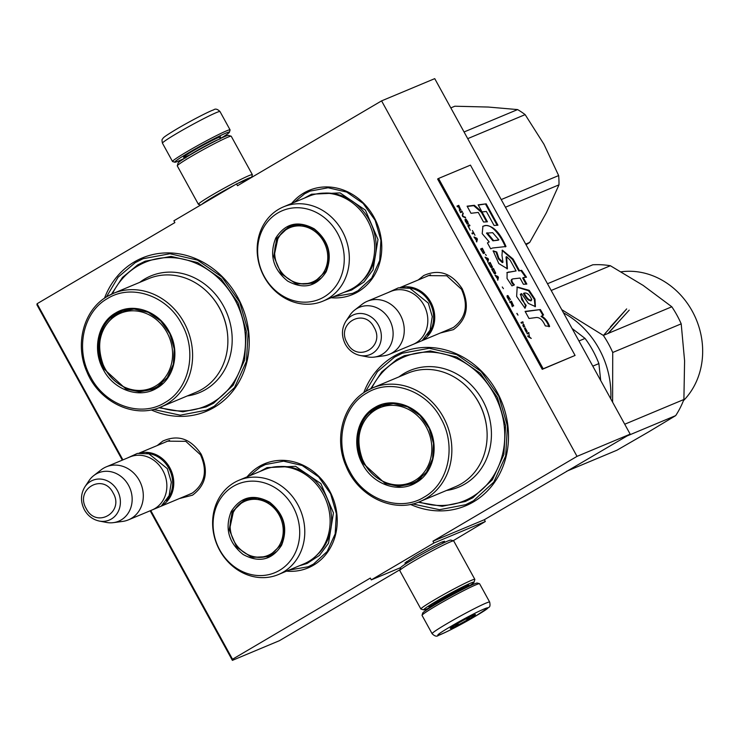 <?xml version="1.0" encoding="UTF-8"?>
<svg xmlns="http://www.w3.org/2000/svg" width="739" height="739" viewBox="0 0 739 739"><rect width="100%" height="100%" fill="white"/><g stroke="black" fill="none" stroke-linecap="round" stroke-linejoin="round"><path stroke-width="1.11" d="M407.078 562.527L404.907 563.016L414.985 556.273C426.07 549.844 435.086 545.086 442.051 542.001L444.555 541.225L442.975 542.795M418.209 279.97L423.715 275.555C438.92 268.719 451.741 273.107 462.171 288.709C469.801 305.955 466.891 319.599 453.45 329.631L440.379 332.984M426.218 276.626L428.334 275.61L446.744 275.776L461.487 289.263C468.609 305.364 465.893 318.093 453.349 327.469L448.397 329.631M157.25 445.525L162.756 441.109C177.97 434.273 190.782 438.661 201.211 454.263C208.841 471.51 205.932 485.154 192.491 495.185L179.42 498.539M165.259 442.181L167.383 441.165L185.785 441.331L200.528 454.818C207.65 470.919 204.934 483.648 192.389 493.024L187.438 495.185M122.923 459.889L37.079 303.738L174.875 222.596L173.887 220.795L236.526 183.909L237.515 185.711L381.583 100.873L577.02 456.369L432.952 541.207L433.941 542.999L371.301 579.884L370.313 578.092L232.517 659.234L232.388 660.361L150.285 511.009M150.959 510.88L232.517 659.234M247.094 476.858A56.432 49.873 67.3 0 1 259.195 466.457A56.432 49.873 67.3 0 1 329.4 490.474A56.432 49.873 67.3 0 1 313.484 565.206A56.432 49.873 67.3 0 1 286.529 571.145M291.637 203.456A56.432 49.873 67.3 0 1 303.738 193.055A56.432 49.873 67.3 0 1 373.943 217.072A56.432 49.873 67.3 0 1 358.027 291.803A56.432 49.873 67.3 0 1 331.072 297.734M104.495 298.223A83.11 73.447 67.3 0 1 134.313 261.929A83.11 73.447 67.3 0 1 237.709 297.3A83.11 73.447 67.3 0 1 214.264 407.355A83.11 73.447 67.3 0 1 151.199 409.905M363.745 392.742A83.11 73.447 67.3 0 1 393.564 356.438A83.11 73.447 67.3 0 1 496.959 391.809A83.11 73.447 67.3 0 1 473.514 501.873A83.11 73.447 67.3 0 1 410.45 504.414M37.079 303.738L36.95 304.856L122.314 460.138M400.002 569.677L279.407 640.695L232.388 660.361M400.612 567.626L371.301 579.884M453.164 540.745L485.32 521.512L433.941 542.999M485.32 521.512L484.331 519.72L432.952 541.207M577.02 456.369L630.173 434.144L484.331 519.72M630.173 434.144L434.735 78.639L381.583 100.873M250.456 178.09L236.526 183.909M243.131 500.977A51.305 45.338 -112.7 0 0 243.039 501.467M287.674 227.566A51.305 45.338 -112.7 0 0 287.582 228.055M365.629 391.504L377.417 371.652L394.497 357.149L402.312 353.242L429.22 348.254L456.804 354.646L481.163 371.514L498.88 396.473L507.453 426.015L505.661 455.972L493.781 482.124L473.459 500.783L465.653 504.7L439.52 509.698L412.648 503.943M294.15 202.403L304.68 193.766L309.946 191.133L328.116 187.761L346.73 192.075L363.172 203.456L375.135 220.305L380.918 240.249L379.717 260.47L371.689 278.123L357.981 290.723L352.706 293.355L333.575 296.69M249.606 475.814L260.137 467.177L265.403 464.535L283.573 461.173L302.186 465.487L318.629 476.867L330.592 493.717L336.374 513.651L335.173 533.881L327.146 551.534L313.438 564.125L308.163 566.767L289.032 570.092M106.379 296.995L118.175 277.134L135.255 262.641L143.061 258.724L169.97 253.745L197.553 260.137L221.922 276.996L239.63 301.955L248.202 331.506L246.42 361.463L234.531 387.615L214.218 406.274L206.403 410.182L180.27 415.189L153.398 409.424M489.671 602.073L479.602 583.764A32.83 1.847 151.2 0 0 479.5 583.699L477.283 583.053A31.195 1.755 151.2 0 0 473.838 584.124A31.195 1.755 151.2 0 0 436.573 603.772A31.195 1.755 151.2 0 0 422.699 613.056L422.052 615.282A32.83 1.847 151.2 0 0 422.052 615.402L432.121 633.711C434.698 636.242 436.814 636.806 438.476 635.392C446.605 632.15 458.901 625.767 475.38 616.243L488.756 607.375C490.012 606.987 490.308 605.223 489.671 602.073A32.83 1.847 151.2 0 0 446.716 623.818A32.83 1.847 151.2 0 0 432.121 633.711M479.5 583.699A32.83 1.847 151.2 0 0 475.879 584.826A32.83 1.847 151.2 0 0 436.647 605.509A32.83 1.847 151.2 0 0 422.052 615.282M450.467 626.672C421.415 643.651 447.751 632.63 475.269 616.298C504.321 599.32 477.976 610.34 450.467 626.672M456.665 624.076A14.364 0.804 151.2 0 0 450.282 628.353A14.364 0.804 151.2 0 0 456.388 625.822A14.364 0.804 151.2 0 0 469.071 618.894A14.364 0.804 151.2 0 0 475.417 614.534A14.364 0.804 151.2 0 0 456.665 624.076M454.938 625.111L456.471 625.61L458.605 622.949M465.422 619.18L468.932 618.792L469.533 617.056M468.932 618.792L468.323 617.665M456.471 625.61L455.889 624.538M184.805 158.137A31.195 1.755 -28.8 0 1 174.847 162.22A31.195 1.755 -28.8 0 1 188.621 152.761A31.195 1.755 -28.8 0 1 225.894 133.112A31.195 1.755 -28.8 0 1 229.423 132.207A31.195 1.755 -28.8 0 1 220.647 138.433M174.847 162.22L172.621 161.573A32.83 1.847 -28.8 0 1 172.529 161.508A32.83 1.847 -28.8 0 1 187.124 151.615A32.83 1.847 -28.8 0 1 226.356 130.942A32.83 1.847 -28.8 0 1 230.069 129.87A32.83 1.847 -28.8 0 1 230.078 129.99L229.423 132.207M200.675 205.017L198.495 204.389A30.779 1.727 -28.8 0 1 198.412 204.333L177.286 165.905A30.779 1.727 -28.8 0 1 177.277 165.795L178.09 163.023A28.729 1.617 -28.8 0 1 190.865 154.469A28.729 1.617 -28.8 0 1 225.192 136.373A28.729 1.617 -28.8 0 1 228.36 135.385L231.141 136.188A30.779 1.727 -28.8 0 1 231.233 136.253L252.359 174.672A30.779 1.727 -28.8 0 1 252.359 174.783L251.593 177.415M177.277 165.795A30.779 1.727 -28.8 0 1 190.967 156.631A30.779 1.727 -28.8 0 1 227.751 137.242A30.779 1.727 -28.8 0 1 231.141 136.188M201.729 204.398A28.729 1.617 -28.8 0 1 213.968 196.482A28.729 1.617 -28.8 0 1 234.568 185.064M237.986 183.3A28.729 1.617 -28.8 0 1 248.295 178.385A28.729 1.617 -28.8 0 1 251.537 177.443M198.412 204.333A30.779 1.727 -28.8 0 1 212.093 195.059A30.779 1.727 -28.8 0 1 248.867 175.67A30.779 1.727 -28.8 0 1 252.359 174.672M208.61 200.352A22.78 1.284 -28.8 0 1 216.536 195.41A22.78 1.284 -28.8 0 1 227.686 189.119M467.316 587.135A28.729 1.617 151.2 0 0 474.032 582.249A28.729 1.617 151.2 0 0 470.771 583.08A28.729 1.617 151.2 0 0 436.453 601.176A28.729 1.617 151.2 0 0 423.761 609.887A28.729 1.617 151.2 0 0 431.484 606.83M474.032 582.249L474.844 579.478A30.779 1.727 151.2 0 0 474.835 579.367A30.779 1.727 151.2 0 0 471.353 580.364A30.779 1.727 151.2 0 0 434.578 599.754A30.779 1.727 151.2 0 0 420.888 609.019A30.779 1.727 151.2 0 0 420.981 609.084L423.761 609.887M466.254 587.182A22.78 1.284 151.2 0 0 468.748 584.974A22.78 1.284 151.2 0 0 466.235 585.75A22.78 1.284 151.2 0 0 439.021 600.105A22.78 1.284 151.2 0 0 428.888 606.885A22.78 1.284 151.2 0 0 432.084 605.962M474.835 579.367L453.718 540.939A30.779 1.727 151.2 0 0 453.626 540.883L450.845 540.08A28.729 1.617 151.2 0 0 447.677 541.068A28.729 1.617 151.2 0 0 413.35 559.164A28.729 1.617 151.2 0 0 400.575 567.718L399.762 570.49A30.779 1.727 151.2 0 0 399.771 570.6L420.888 609.019M453.626 540.883A30.779 1.727 151.2 0 0 450.227 541.936A30.779 1.727 151.2 0 0 413.452 561.326A30.779 1.727 151.2 0 0 399.762 570.49M139.902 453.044A28.729 25.394 67.3 0 1 169.785 467.685A28.729 25.394 -112.7 0 1 161.887 505.615M146.728 453.34A27.906 24.664 67.3 0 1 168.797 468.203A27.906 24.664 -112.7 0 1 166.469 500.543M106.296 466.836L129.861 456.979A28.729 25.394 67.3 0 1 162.876 470.577A28.729 25.394 -112.7 0 1 152.031 509.993L128.466 519.85A28.729 25.394 -112.7 0 0 139.311 480.433A28.729 25.394 67.3 0 0 106.296 466.836A28.729 25.394 67.3 0 0 101.169 469.828L93.733 475.602A26.207 23.168 67.3 0 1 128.521 485.274A26.207 23.168 -112.7 0 1 113.409 522.639L122.739 521.401A28.729 25.394 -112.7 0 0 128.466 519.85M84.93 486.789C80.533 494.105 80.366 501.799 84.44 509.882C87.904 515.924 92.846 519.637 99.257 521.05A21.523 19.02 -112.7 0 0 117.547 512.792A21.523 19.02 -112.7 0 0 117.409 490.53A21.523 19.02 -112.7 0 0 84.93 486.789L88.985 480.719A26.207 23.168 67.3 0 1 93.733 475.602M99.257 521.05L106.434 522.427A26.207 23.168 -112.7 0 0 113.409 522.639M400.861 287.489A28.729 25.394 67.3 0 1 430.745 302.131A28.729 25.394 -112.7 0 1 422.847 340.06M407.688 287.785A27.906 24.664 67.3 0 1 429.756 302.648A27.906 24.664 -112.7 0 1 427.428 334.989M367.255 301.281L390.82 291.425A28.729 25.394 67.3 0 1 423.835 305.022A28.729 25.394 -112.7 0 1 412.99 344.439L389.425 354.295A28.729 25.394 -112.7 0 0 400.27 314.879A28.729 25.394 67.3 0 0 367.255 301.281A28.729 25.394 67.3 0 0 362.128 304.274L354.692 310.047A26.207 23.168 67.3 0 1 389.481 319.719A26.207 23.168 -112.7 0 1 374.368 357.085L383.698 355.847A28.729 25.394 -112.7 0 0 389.425 354.295M345.889 321.234C341.492 328.55 341.326 336.245 345.399 344.328C348.863 350.369 353.805 354.083 360.216 355.496A21.523 19.02 -112.7 0 0 378.507 347.238A21.523 19.02 -112.7 0 0 378.368 324.975A21.523 19.02 -112.7 0 0 345.889 321.234L349.944 315.165A26.207 23.168 67.3 0 1 354.692 310.047M360.216 355.496L367.394 356.872A26.207 23.168 -112.7 0 0 374.368 357.085M156.844 388.132C139.625 398.958 114.018 390.201 103.442 369.86C91.95 350.055 97.76 322.804 115.552 313.013C132.771 302.186 158.368 310.943 168.954 331.284C180.436 351.09 174.644 378.34 156.844 388.132M156.807 387.264L152.797 389.268L139.569 391.836L125.935 389.019L104.421 369.343C93.16 349.916 98.85 323.192 116.3 313.585L120.309 311.581L134.11 309.022L148.262 312.301L160.76 320.948L169.841 333.751L174.238 348.91L173.323 364.281L167.226 377.694L156.807 387.264M153.869 388.806L141.759 390.949M111.377 318.241L121.362 311.156M107.571 298.501C82.999 312.024 74.879 349.658 90.675 377.112C105.298 405.452 140.918 417.683 164.825 402.644C189.396 389.12 197.516 351.487 181.72 324.033C167.097 295.692 131.477 283.462 107.571 298.501M119.432 312.126A61.568 54.409 -112.7 0 0 119.284 312.615M160.834 406.995A61.568 54.409 -112.7 0 0 166.691 404.067A61.568 54.409 -112.7 0 0 185.757 325.834A61.568 54.409 -112.7 0 0 113.326 293.401L107.414 296.367C83.719 309.576 74.417 344.171 86.897 371.837C99.054 402.09 134.295 418.976 160.834 406.995L196.112 392.252A61.568 54.409 -112.7 0 0 201.969 389.314A61.568 54.409 67.3 0 0 221.026 311.082A61.568 54.409 67.3 0 0 148.604 278.658L113.326 293.401A61.568 54.409 -112.7 0 0 107.469 296.339M112.393 293.808A77.983 68.921 -112.7 0 1 137.666 266.04A77.983 68.921 67.3 0 1 234.679 299.23A77.983 68.921 67.3 0 1 212.684 402.496A77.983 68.921 -112.7 0 1 159.892 407.383M111.469 294.233L122.489 277.402L137.62 264.959L145.14 261.2L171.042 256.396L197.581 262.548L221.035 278.779L238.087 302.805L246.336 331.238L244.618 360.078L233.173 385.25L213.617 403.208L206.107 406.977L182.939 411.789L158.94 407.743M131.043 309.078A41.661 36.811 -112.7 0 0 121.824 311.433L117.64 313.521C100.365 326.028 95.562 343.127 103.22 364.835C111.33 385.084 135.348 396.621 153.971 388.298A41.661 36.811 67.3 0 0 157.934 386.312A41.661 36.811 -112.7 0 0 162.072 383.421M121.824 311.433A41.661 36.811 -112.7 0 0 117.861 313.419M155.55 386.054A40.488 35.786 -112.7 0 0 166.968 332.43A40.488 35.786 -112.7 0 0 116.596 315.202A40.488 35.786 67.3 0 0 105.178 368.816A40.488 35.786 67.3 0 0 155.55 386.054M231.178 511.517C240.738 496.645 253.579 493.55 269.68 502.234C284.21 514.011 288.192 528.339 281.614 545.206C272.054 560.07 259.223 563.164 243.113 554.481C228.582 542.703 224.601 528.376 231.178 511.517M232.185 511.804L244.877 499.813L257.348 498.114L269.689 502.769C283.841 514.242 287.72 528.191 281.319 544.615L268.627 556.606L251.713 557.382L236.702 547.156L229.256 529.771L232.185 511.804M278.418 574.536L303.757 563.94A51.102 45.162 -112.7 0 0 324.818 544.033A51.102 45.162 67.3 0 0 317.317 485.347A51.102 45.162 67.3 0 0 264.322 469.653L238.983 480.258A51.102 45.162 67.3 0 1 291.979 495.943A51.102 45.162 67.3 0 1 299.48 554.629A51.102 45.162 -112.7 0 1 278.418 574.536A51.102 45.162 -112.7 0 1 225.423 558.841A51.102 45.162 -112.7 0 1 217.922 500.155A51.102 45.162 67.3 0 1 238.983 480.258M218.079 502.76A48.017 42.437 -112.7 0 0 236.212 568.051A48.017 42.437 -112.7 0 0 294.722 553.954A48.017 42.437 67.3 0 0 276.58 488.664A48.017 42.437 67.3 0 0 218.079 502.76M245.958 499.388L237.395 506.15M258.844 557.474L269.67 556.144M259.768 471.565L267.019 467.621L295.554 466.309L320.883 483.574L333.446 512.894L328.513 543.22L319.47 555.386L307.101 563.451L299.193 565.843M230.134 526.731A29.44 26.022 -112.7 0 1 233.182 512.552A29.44 26.022 67.3 0 1 269.051 503.906A29.44 26.022 67.3 0 1 280.173 543.932A29.44 26.022 -112.7 0 1 239.113 548.199A29.44 26.022 -112.7 0 1 230.134 526.731L233.302 512.118C236.295 506.344 240.711 502.187 246.549 499.666A30.271 26.752 67.3 0 1 253.228 497.957M239.113 548.199C248.23 557.114 258.493 559.562 269.901 555.516A30.271 26.752 -112.7 0 0 275.832 551.95M525.697 244.101L529.697 242.429A77.983 68.921 67.3 0 1 526.048 244.738M505.43 207.243L558.98 184.852L546.38 212.786L529.697 242.429M501.218 199.576L558.647 175.568L543.941 144.234L525.143 114.628A77.983 68.921 -112.7 0 0 517.605 109.584L488.257 107.044L454.818 106.222L450.818 107.894M467.722 138.646L525.143 114.628M558.647 175.568A77.983 68.921 67.3 0 1 558.98 184.852M464.055 131.976L517.605 109.584M275.721 238.106C285.282 223.233 298.122 220.148 314.223 228.831C328.753 240.609 332.735 254.927 326.158 271.795C316.597 286.667 303.766 289.762 287.656 281.079C273.125 269.292 269.144 254.973 275.721 238.106M276.728 238.392L289.42 226.411L301.891 224.711L314.232 229.358C328.384 240.831 332.264 254.779 325.862 271.213L313.17 283.203L296.256 283.979L281.245 273.744L273.799 256.368L276.728 238.392M322.961 301.133L348.3 290.538A51.102 45.162 -112.7 0 0 369.361 270.631A51.102 45.162 67.3 0 0 361.861 211.945A51.102 45.162 67.3 0 0 308.865 196.251L283.527 206.846A51.102 45.162 67.3 0 1 336.522 222.541A51.102 45.162 67.3 0 1 344.023 281.226A51.102 45.162 -112.7 0 1 322.961 301.133A51.102 45.162 -112.7 0 1 269.966 285.439A51.102 45.162 -112.7 0 1 262.465 226.753A51.102 45.162 67.3 0 1 283.527 206.846M262.622 229.358A48.017 42.437 -112.7 0 0 280.755 294.639A48.017 42.437 -112.7 0 0 339.266 280.543A48.017 42.437 67.3 0 0 321.123 215.261A48.017 42.437 67.3 0 0 262.622 229.358M290.501 225.986L281.938 232.748M303.387 284.072L314.214 282.732M304.311 198.154L311.562 194.218L340.097 192.897L365.426 210.162L377.989 239.491L373.056 269.809L364.013 281.975L351.644 290.039L343.737 292.441M274.677 253.329A29.44 26.022 -112.7 0 1 277.725 239.14A29.44 26.022 67.3 0 1 313.595 230.494A29.44 26.022 67.3 0 1 324.717 270.529A29.44 26.022 -112.7 0 1 283.656 274.788A29.44 26.022 -112.7 0 1 274.677 253.329L277.846 238.706C280.838 232.933 285.254 228.785 291.092 226.263A30.271 26.752 67.3 0 1 297.771 224.554M283.656 274.788C292.773 283.711 303.036 286.15 314.444 282.113A30.271 26.752 -112.7 0 0 320.375 278.538M416.094 482.65C398.866 493.476 373.269 484.71 362.683 464.378C351.201 444.573 357.002 417.323 374.793 407.522C392.021 396.695 417.618 405.462 428.204 425.793C439.687 445.599 433.885 472.858 416.094 482.65M416.057 481.782L412.048 483.786L398.811 486.354L385.185 483.537L363.662 463.861C352.401 444.435 358.092 417.701 375.541 408.094L379.55 406.09L393.351 403.531L407.503 406.81L420.001 415.466L429.091 428.269L433.488 443.418L432.574 458.79L426.477 472.212L416.057 481.782M413.11 483.315L401 485.468M370.618 412.759L380.603 405.674M366.821 393.019C342.24 406.542 334.13 444.176 349.926 471.63C364.539 499.961 400.159 512.201 424.066 497.153C448.647 483.629 456.757 446.005 440.961 418.542C426.348 390.21 390.728 377.971 366.821 393.019M378.673 406.635A61.568 54.409 -112.7 0 0 378.525 407.134M420.085 501.513A61.568 54.409 -112.7 0 0 425.941 498.576A61.568 54.409 -112.7 0 0 445.007 420.343A61.568 54.409 -112.7 0 0 372.576 387.92L366.664 390.876C342.97 404.094 333.658 438.68 346.148 466.346C358.295 496.608 393.536 513.494 420.085 501.513L455.353 486.761A61.568 54.409 -112.7 0 0 461.21 483.833A61.568 54.409 67.3 0 0 480.276 405.591A61.568 54.409 67.3 0 0 407.845 373.167L372.576 387.92A61.568 54.409 -112.7 0 0 366.72 390.857M600.705 380.539L598.886 363.597L592.789 366.147M598.886 363.597A92.347 81.613 67.3 0 0 585.057 338.434L572.078 328.467M585.057 338.434L578.96 340.984M371.634 388.326A77.983 68.921 -112.7 0 1 396.917 360.558A77.983 68.921 67.3 0 1 493.929 393.748A77.983 68.921 67.3 0 1 471.935 497.014A77.983 68.921 -112.7 0 1 419.133 501.901M370.71 388.742L381.74 371.92L396.861 359.477L404.381 355.708L430.283 350.914L456.831 357.066L480.285 373.297L497.329 397.323L505.578 425.756L503.859 454.587L492.423 479.759L472.868 497.726L465.348 501.485L442.181 506.298L418.191 502.261M627.162 435.908L675.695 415.614L648.362 432.056L616.936 450.217L566.628 471.251M675.695 415.614A94.398 83.424 -112.7 0 0 683.898 399.494L684.591 360.817L681.201 323.848L612.723 352.485A94.398 83.424 -112.7 0 0 603.347 335.423L561.732 309.65M612.603 402.192L612.723 352.485M683.898 399.494L624.723 424.232M681.201 323.848A94.398 83.424 -112.7 0 0 671.816 306.777L603.347 335.423M671.816 306.777L643.133 285.402L610.368 265.735L551.192 290.482M610.368 265.735A94.398 83.424 -112.7 0 0 592.789 264.793L547.488 283.739M683.446 400.649A74.768 66.076 -112.7 0 0 694.309 315.147A74.768 66.076 -112.7 0 0 621.194 271.804M610.793 398.903A85.161 75.267 -112.7 0 0 563.478 312.828M390.284 403.586A41.661 36.811 -112.7 0 0 381.065 405.942L376.89 408.039C359.616 420.537 354.803 437.645 362.47 459.353C370.581 479.602 394.589 491.13 413.212 482.807A41.661 36.811 67.3 0 0 417.175 480.821A41.661 36.811 -112.7 0 0 421.322 477.939M381.065 405.942A41.661 36.811 -112.7 0 0 377.102 407.928M414.801 480.562A40.488 35.786 -112.7 0 0 426.218 426.948A40.488 35.786 -112.7 0 0 375.846 409.711A40.488 35.786 67.3 0 0 364.419 463.335A40.488 35.786 67.3 0 0 414.801 480.562M608.391 333.307L617.869 322.749M603.486 335.358L626.672 308.911L610.451 326.841M530.657 338.111L529.115 337.067L529.013 335.127M528.958 336.624L527.646 335.931L528.062 336.688L531.258 338.434L529.429 336.882L529.05 334.425L528.958 336.624L527.923 336.421M457.007 206.079L457.423 206.828L458.208 206.504L459.381 208.629L459.63 210.846L459.87 209.349L460.914 210.153L458.78 205.34L457.007 206.079M461.949 211.105L460.175 211.853L460.591 212.601L462.365 211.862L461.949 211.105L460.203 211.89M462.919 212.869L462.244 215.612L462.799 216.619L465.672 217.885L462.753 216.019L462.919 212.869M467.879 221.894L466.17 219.372L465.053 219.372L465.247 220.989L467.27 224.157L468.498 223.954L467.667 222.023M469.949 225.663L469.533 224.905L467.769 225.654L470.244 230.171L468.406 226.31L469.949 225.663M476.313 241.21L476.729 241.958L477.403 239.214L476.849 238.207L473.976 236.942L476.498 240.517L476.313 241.21M483.408 253.514L484.655 252.997L482.364 248.249L480.59 248.988L483.408 253.514M485.412 254.373L486.299 255.398L485.412 254.373M487.952 258.41L485.08 257.144L487.601 260.719L487.832 262.16L488.507 259.407L487.952 258.41L485.311 257.569M490.779 267.259L491.749 267.924L492.451 267.176L490.16 262.419L488.387 263.167L490.779 267.259M494.086 273.282L495.056 273.947L495.758 273.199L493.467 268.442L491.694 269.181L494.086 273.282M502.271 286.981L503.425 288.663L502.271 286.981M522.787 321.761L521.013 322.509L521.429 323.257L523.194 322.518L522.787 321.761L521.032 322.546M525.669 330.896L526.39 332.291L527.203 331.488L525.161 327.867L526.824 330.878L524.635 328.088L525.669 330.896M475.001 235.279L472.387 230.513L473.487 232.517L471.907 233.173L472.313 233.93L473.902 233.265L475.001 235.279M497.772 280.229L498.437 277.476L497.883 276.469L495.01 275.204L497.532 278.779L497.772 280.229M522.833 325.142L523.498 327.026L523.249 325.733L523.933 325.456L524.838 326.767L523.184 323.756L523.581 324.827L522.833 325.142M509.347 300.69L507.471 296.533L508.515 296.561L510.464 299.609L507.628 295.545L507.056 296.866L509.347 300.69M510.113 302.685L510.908 302.353L512.321 306.694L512.57 305.207L513.605 306.001L511.471 301.189L509.698 301.928L510.113 302.685M516.829 313.456L517.974 315.137L517.014 313.373M526.944 333.298L527.286 333.926L529.059 333.178L528.718 332.55L526.944 333.298M535.923 317.567C539.498 317.068 542.62 319.839 545.29 325.89L549.631 326.426C547.858 321.594 545.197 318.139 541.659 316.07L543.562 314.99L540.385 309.558L525.106 311.387L529.013 318.491L535.923 317.567M525.041 308.255L526.15 305.383L521.614 299.424L520.912 293.974L521.531 293.595L528.348 303.406L535.415 306.602L534.99 299.147L529.152 290.325L517.18 286.972L516.635 296.422L525.041 308.255M510.196 260.239L516.081 270.936L507.13 272.46L507.037 278.437L511.961 285.882L514.418 284.857C511.711 281.836 511.148 279.859 512.727 278.908L520.007 278.058L523.415 284.275L526.842 284.081L523.295 277.615L526.501 277.217L521.651 270.335L519.443 270.613L513.078 259.029L502.354 250.133L501.984 255.408L502.963 262.243L498.853 258.262L496.756 251.981L493.144 250.835L498.788 263.564L507.407 268.784L506.649 256.636L510.196 260.239M511.647 279.425L512.727 278.908M492.553 248.008L505.993 246.521C499.998 232.554 493.098 225.543 485.292 225.478L482.927 226.273L482.207 233.644L489.2 241.921L487.435 242.919L490.668 248.803L492.553 248.008M487.426 221.802L482.004 211.945L474.355 205.294L467.103 206.181L471.002 213.294L478.272 212.416L483.546 222.023L487.426 221.802M486.188 203.844L478.142 204.832L482.05 211.936L486.364 211.446L494.058 225.441L497.938 225.219L486.188 203.844L478.29 205.109M543.183 368.779L575.071 355.441L470.447 165.12L438.55 178.459L543.183 368.779L542.241 369.334L575.071 355.441M458.78 205.34L457.025 206.126M458.854 206.227L458.466 205.525M460.905 209.543L459.981 209.497M459.87 209.349L459.409 210.449M462.023 212.001L461.635 211.289M463.325 213.617L462.79 213.386M462.475 216.028L463.011 213.802M465.256 217.127L462.614 216.287M465.625 219.141L465.016 219.446M465.884 219.187L465.311 219.326M466.17 219.372L465.57 219.372M469.533 224.905L467.787 225.691M469.616 225.801L469.219 225.09M476.849 238.207L474.207 237.367M477.403 239.214L476.904 239.057M476.544 241.625L477.089 239.399M482.364 248.249L480.618 249.025M482.438 249.135L482.05 248.433M484.525 252.433L482.835 252.877M488.507 259.407L488.008 259.26M487.648 261.818L488.193 259.592M490.16 262.419L488.414 263.204M490.234 263.315L489.846 262.604M492.322 266.613L490.622 267.056M493.467 268.442L491.721 269.227M493.55 269.338L493.153 268.627M522.861 322.657L522.473 321.945M524.921 328.273L524.45 328.356M525.143 328.495L524.616 328.458M525.937 329.705L526.547 331.146L525.983 331.257M473.487 232.517L471.925 233.219M473.754 233.33L473.348 232.6M498.437 277.476L497.938 277.319M497.578 279.887L498.123 277.661M497.883 276.469L495.241 275.629M523.581 324.827L522.824 325.197M524.034 324.633L523.424 324.948M524.043 325.409L523.72 324.818M507.628 295.545L507.019 295.849M507.887 295.591L507.314 295.729M508.173 295.776L507.573 295.776M511.471 301.189L509.725 301.974M511.545 302.085L511.157 301.373M513.596 305.392L512.681 305.355M512.57 305.207L512.099 306.306M528.718 332.55L526.972 333.335M528.727 333.326L528.403 332.735M540.385 309.558L525.253 311.664M542.925 315.35L539.756 309.927M541.659 316.07L541.031 316.44C544.606 318.527 547.266 321.973 549.003 326.795M524.662 307.978L525.521 305.752L520.293 294.353L521.531 293.595M526.15 305.383L525.521 305.752M535.082 306.759L534.343 299.452L528.542 290.732L516.903 287.157M516.081 270.936L506.862 272.654M507.083 268.941L506.03 257.006L506.649 256.636M496.756 251.981L493.218 251.426M502.963 262.243L502.335 262.613L498.363 258.89L496.137 252.35M513.078 259.029L512.45 259.398L502.058 250.345M519.443 270.613L518.815 270.982L512.45 259.398M521.651 270.335L518.815 270.982M525.688 277.319L521.032 270.705M523.295 277.615L522.667 277.984L526.039 284.127M513.79 285.226C510.991 282.067 510.427 280.081 512.099 279.277M489.2 241.921L487.444 242.928M485.292 225.478L482.687 226.42M505.365 246.891C500.83 235.63 491.056 223.196 484.673 225.848M486.622 221.848L481.385 212.315L473.727 205.664L467.251 206.458M482.004 211.945L481.385 212.315M474.355 205.294L473.727 205.664M497.135 225.266L485.56 204.213M542.241 369.334L437.617 179.014L438.55 178.459M459.76 209.423L459.353 208.823M467.972 223.409L466.928 223.372L465.782 221.543L465.385 220.314L466.041 219.889L468.027 222.919L466.891 223.769M495.213 272.959L494.179 272.931L492.34 269.846L493.661 269.292L495.269 272.479L494.132 273.328M512.46 305.272L512.044 304.671M523.489 293.448L524.108 293.097C527.11 292.478 529.678 294.695 531.784 299.757C529.706 300.976 527.138 298.75 524.108 293.097L523.498 293.457C526.547 299.147 529.106 301.373 531.156 300.126M498.197 240.193L492.904 240.822L486.493 233.136L492.691 232.683L498.825 239.824L498.197 240.193M460.203 209.368L458.226 206.532M458.439 206.403L459.002 206.172L460.388 209.451M475.334 238.069L476.969 238.771L476.572 240.332L475.195 238.152M483.075 252.729L481.237 249.643L482.549 249.089L484.193 252.572M484.11 252.766L483.232 253.181M486.438 258.271L488.082 258.973L487.685 260.525L486.299 258.354M490.862 266.908L489.024 263.823L490.345 263.269L491.98 266.751M491.897 266.936L491.019 267.361M526.177 331.146L525.688 330.915M525.863 330.813L525.3 330.305M525.438 330.222L524.884 329.548M524.829 328.781L525.789 329.77M496.368 276.331L498.012 277.042L497.615 278.594L496.229 276.414M512.903 305.225L510.926 302.38M511.129 302.26L511.693 302.02L513.078 305.299M531.784 299.757L530.851 300.958M498.825 239.824L492.904 240.822M493.532 240.461L487.121 232.767M607.994 333.474L629.212 310.131M431.447 604.798L432.158 606.1A19.491 1.099 -28.8 0 1 440.832 600.225A19.491 1.099 -28.8 0 1 466.327 587.32L465.616 586.018M218.245 139.606A19.491 1.099 151.2 0 0 194.459 152.086A19.491 1.099 151.2 0 0 187.078 156.742M219.945 137.713A21.135 1.192 151.2 0 0 213.497 139.81A21.135 1.192 151.2 0 0 192.962 150.941A21.135 1.192 151.2 0 0 190.135 154.71M172.529 161.508L162.46 143.2A32.83 1.847 -28.8 0 1 177.055 133.306A32.83 1.847 -28.8 0 1 220 111.561L230.069 129.87M113.067 492.858C103.007 472.554 74.528 489.32 86.269 508.644C96.319 528.958 124.799 512.192 113.067 492.858M374.026 327.312C363.967 306.999 335.488 323.765 347.228 343.09C357.279 363.403 385.758 346.637 374.026 327.312M187.263 395.947A63.203 55.859 -112.7 0 0 205.581 389.573A63.203 55.859 67.3 0 0 223.409 305.872A63.203 55.859 67.3 0 0 144.779 278.972A63.203 55.859 -112.7 0 0 139.754 282.353M122.535 310.74A59.924 52.959 -112.7 0 0 122.388 311.202M213.146 298.427A59.924 52.959 67.3 0 1 227.363 332.421M279.739 466.54A50.215 44.377 67.3 0 1 323.285 490.973A50.215 44.377 67.3 0 1 326.389 542.611A50.215 44.377 -112.7 0 1 316.8 555.155M324.282 193.138A50.215 44.377 67.3 0 1 367.828 217.562A50.215 44.377 67.3 0 1 370.932 269.208A50.215 44.377 -112.7 0 1 361.343 281.744M446.504 490.465A63.203 55.859 -112.7 0 0 464.822 484.082A63.203 55.859 67.3 0 0 482.65 400.381A63.203 55.859 67.3 0 0 404.021 373.481A63.203 55.859 -112.7 0 0 399.005 376.872M381.786 405.249A59.924 52.959 -112.7 0 0 381.638 405.711M472.387 392.936A59.924 52.959 67.3 0 1 486.604 426.93M508.866 271.906L508.238 272.275M406.561 561.566L407.263 562.85M442.449 541.835L443.16 543.119M185.794 157.952L184.408 157.167M220.037 137.574L219.963 139.172M162.46 143.2C161.869 140.696 161.878 139.32 162.497 139.052L163.051 138.248C163.495 137.74 163.291 137.103 176.741 129.029C190.496 120.873 210.052 110.841 213.599 109.899C215.354 108.467 217.488 109.021 220 111.561M169.582 440.37L139.052 453.146M191.761 493.375L161.222 506.15M430.541 274.816L400.011 287.591M452.721 327.82L422.181 340.596M388.012 292.607L398.367 287.85L409.877 288.275L428.306 303.119L432.26 316.588L430.089 330.111L422.135 340.633L410.182 345.612M127.053 458.162L137.408 453.404L148.927 453.829L167.347 468.674L171.309 482.142L169.129 495.666L161.176 506.178L149.223 511.166M520.579 294.177L521.198 293.817"/></g></svg>
